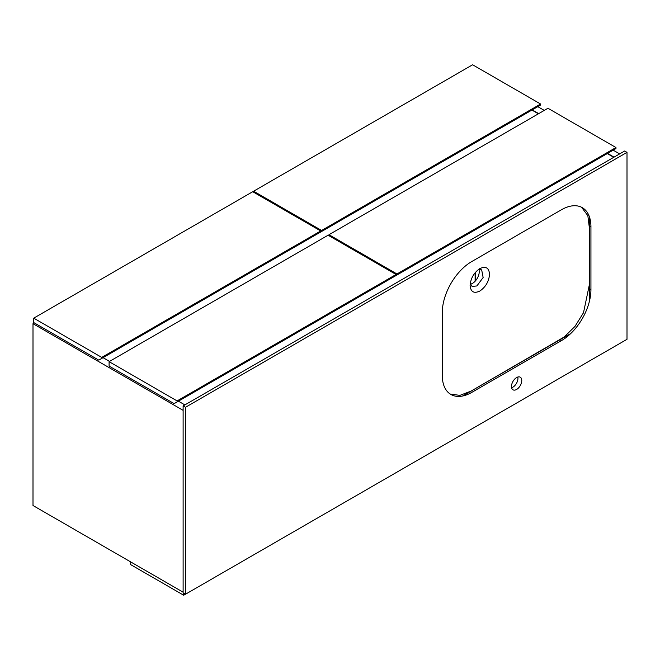 <?xml version="1.0" encoding="UTF-8"?>
<svg xmlns="http://www.w3.org/2000/svg" width="660" height="660" viewBox="0 0 660 660"><rect width="100%" height="100%" fill="white"/><g stroke="black" fill="none" stroke-linecap="round" stroke-linejoin="round"><path stroke-width="0.99" d="M619.641 153.904L613.165 150.167M544.285 110.401L537.809 106.664M614.047 157.138L607.571 153.392M538.692 113.627L532.216 109.89M185.444 594.206L183.678 595.229L130.696 564.638L130.696 561.924L183.117 592.185L33 505.519L33 323.68L34.328 322.913M184.882 404.91L178.406 401.173M109.535 361.408L103.059 357.662M183.117 410.347L33 323.68M613.75 157.303L607.283 153.565M318.664 233.186L540.606 105.047L540.606 104.024L472.609 64.771L253.613 191.21L253.613 192.225M540.606 104.024L321.61 230.464L253.613 191.21M321.61 230.464L321.61 231.487M320.727 231.99L320.727 230.975L252.73 191.713L33.734 318.153L33.734 322.575L98.785 360.129L320.727 231.99M320.727 230.975L101.731 357.406L33.734 318.153M101.731 357.406L101.731 358.429M394.02 276.688L615.962 148.549L615.962 147.535L547.965 108.273L328.969 234.712L328.969 235.736M615.962 147.535L396.965 273.966L328.969 234.712M396.965 273.966L396.965 274.989M475.117 272.745L475.117 281.251M470.407 284.155L470.407 282.529M475.266 281.086L475.266 272.563M396.082 275.5L396.082 274.477L328.086 235.224L109.09 361.655L109.09 366.077L174.141 403.631L396.082 275.5M396.082 274.477L177.086 400.917L109.09 361.655M177.086 400.917L177.086 401.932M538.403 113.8L531.927 110.063M183.678 595.229L183.678 593.191M478.219 269.701L481.668 269.841L483.136 277.522L476.883 285.953L472.098 286.423L470.242 283.511M470.11 285.442C470.687 291.926 473.921 293.791 479.828 291.052C485.727 286.984 488.961 281.375 489.538 274.222C488.961 267.754 485.727 265.881 479.837 268.612L479.828 268.62C473.93 272.687 470.687 278.297 470.11 285.442L470.11 285.442M581.567 207.265L587.837 215.655L589.471 228.682L589.471 284.196L583.514 312.7L574.959 326.436L564.226 336.971L471.166 391.05L459.888 395.381L450.194 394.036M470.423 284.212A9.578 5.527 120 0 0 472.469 283.404A9.578 5.527 120 0 0 478.921 269.503M589.471 301.067L589.471 216.959M462.536 396.025L570.702 333.58M516.615 389.45A7.285 4.207 120 0 0 521.375 383.031A7.285 4.207 120 0 0 520.261 377.19A7.285 4.207 120 0 0 516.615 377.553A7.285 4.207 120 0 0 511.863 383.971A7.285 4.207 120 0 0 512.977 389.804A7.285 4.207 120 0 0 516.615 389.45M511.607 387.766A7.285 4.207 120 0 0 512.795 387.238A7.285 4.207 120 0 0 517.803 377.025M185.476 407.286L183.117 405.925L624.649 151.016L627 152.377L185.476 407.286L185.476 594.231L183.117 592.87L183.117 405.925M185.476 594.231L627 339.314L627 152.377M442.291 312.543L442.291 375.424A41.63 24.032 120 0 0 450.92 394.482A41.63 24.032 120 0 0 471.727 392.42L561.503 340.585A41.63 24.032 120 0 0 590.939 289.608L590.939 226.726A41.63 24.032 120 0 0 582.318 207.669A41.63 24.032 120 0 0 561.503 209.731L471.727 261.566A41.63 24.032 120 0 0 442.291 312.543M589.471 225.877L590.939 226.726M589.471 288.758L590.939 289.608M560.035 339.735L561.503 340.585M470.258 391.57L471.727 392.42"/></g></svg>
